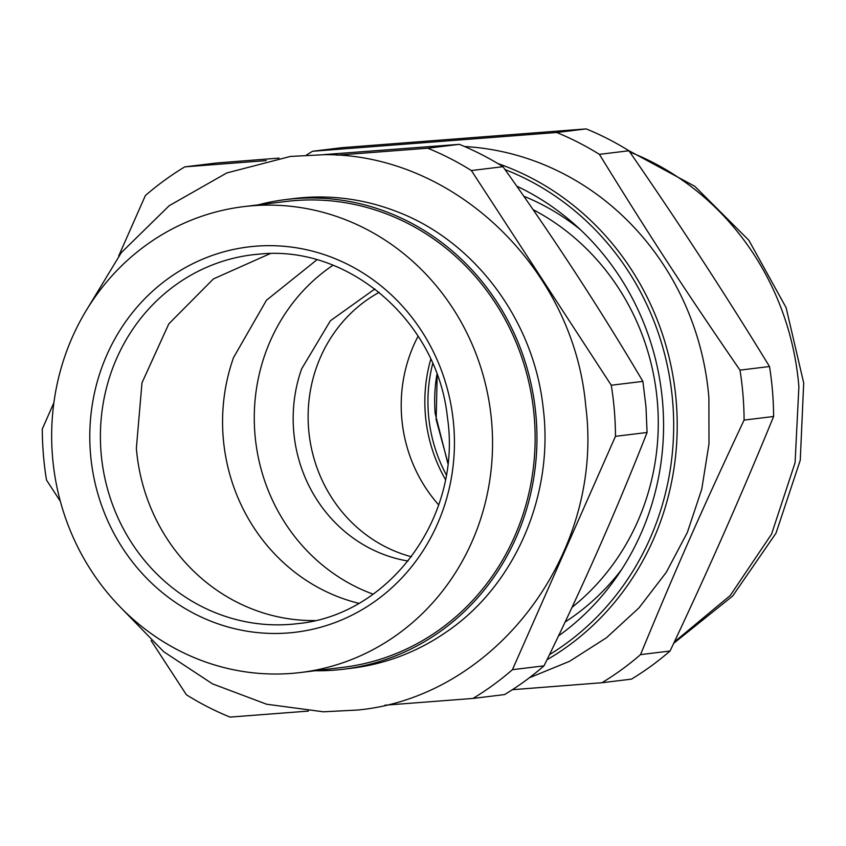 <?xml version="1.0" encoding="UTF-8"?>
<svg xmlns="http://www.w3.org/2000/svg" width="846" height="846" viewBox="0 0 846 846"><rect width="100%" height="100%" fill="white"/><g stroke="black" fill="none" stroke-linecap="round" stroke-linejoin="round"><path stroke-width="1.27" d="M558.476 635.938A257.85 241.998 -97 0 0 662.651 402.823A257.85 241.998 -97 0 0 516.716 186.131M529.31 677.805L569.559 661.308L606.476 637.747L639.026 607.819L666.246 572.382L687.354 532.451L701.746 489.2L708.99 443.864L708.895 397.757A271.386 254.688 -97 0 0 464.528 146.517M512.38 689.702L601.94 682.733L631.465 679.137A305.343 286.561 -97 0 0 670.053 651.018L640.528 654.624A305.343 286.561 83 0 1 601.94 682.733M640.528 654.624C676.959 566.334 702.201 509.155 744.089 420.092L773.614 416.496C741.752 494.35 707.235 572.52 670.053 651.018M773.614 416.496A305.343 286.561 -97 0 0 772.525 391.434A305.343 286.561 -97 0 0 769.5 366.519L739.975 370.125A305.343 286.561 83 0 1 743 395.029A305.343 286.561 83 0 1 744.089 420.092M739.975 370.125C684.16 288.92 649.887 236.32 599.391 154.353L628.916 150.757C678.439 222.35 725.308 294.271 769.5 366.519M628.916 150.757A305.343 286.561 -97 0 0 586.225 128.899L556.7 132.494A305.343 286.561 83 0 1 599.391 154.353M556.7 132.494L312.555 151.265L342.08 147.659L586.225 128.899M306.538 155.008A305.343 286.561 83 0 1 312.555 151.265M418.125 336.148A143.006 134.207 -97 0 0 401.713 417.734A143.006 134.207 -97 0 0 438.693 504.882M379.167 292.356A142.181 133.435 -97 0 0 316.605 367.027A142.181 133.435 -97 0 0 411.41 556.742M374.884 288.972L330.405 320.75L301.652 368.845A142.181 133.435 -97 0 0 408.058 561.057M332.996 265.242A183.593 172.298 -97 0 0 265.232 353.734A183.593 172.298 -97 0 0 373.107 594.167M316.89 259.807L266.458 300.245L233.528 357.604A183.593 172.298 -97 0 0 358.778 603.304M523.759 196.209A237.98 223.344 83 0 1 580.208 229.499M621.662 569.453A237.98 223.344 83 0 1 565.096 622.011M533.033 209.607A234.384 219.971 83 0 1 657.437 402.474A234.384 219.971 83 0 1 571.959 607.407M270.191 253.61L213.404 278.926L168.798 323.881L141.991 382.804L136.365 448.285A185.803 174.371 -97 0 0 314.945 620.552M291.331 673.427A234.67 220.235 -97 0 0 300.51 672.517A234.67 220.235 -97 0 0 491.716 422.693A234.67 220.235 -97 0 0 252.88 205.726A234.67 220.235 -97 0 0 243.701 206.636A234.67 220.235 -97 0 0 52.494 456.449A234.67 220.235 -97 0 0 291.331 673.427M300.51 672.517L343.095 667.325A234.67 220.235 -97 0 0 534.302 417.501A234.67 220.235 -97 0 0 286.286 201.443L243.701 206.636M314.976 670.751A236.594 222.043 -97 0 0 343.328 669.239A236.594 222.043 -97 0 0 536.11 417.364A236.594 222.043 -97 0 0 286.054 199.519A236.594 222.043 -97 0 0 258.167 204.869M343.328 669.239L351.619 668.224A236.594 222.043 -97 0 0 446.17 632.11C514.928 585.718 554.426 494.825 543.1 407.264C533.509 318.974 473.126 239.503 394.796 210.855A236.594 222.043 -97 0 0 323.309 197.012A236.594 222.043 -97 0 0 294.345 198.514L286.054 199.519M151.074 640.57L186.384 694.756A305.068 286.297 -97 0 0 230.038 717.101L308.42 711.084M384.856 705.204L472.967 698.436A305.068 286.297 -97 0 0 512.422 669.694L615.465 436.325A305.068 286.297 -97 0 0 614.376 410.701A305.068 286.297 -97 0 0 611.267 385.237L471.381 170.543A305.068 286.297 -97 0 0 427.727 148.198L337.025 155.167M266.236 160.603L184.798 166.863A305.068 286.297 -97 0 0 145.343 195.606L118.662 256.042M53.89 402.717L42.3 428.975A305.068 286.297 -97 0 0 43.389 454.598A305.068 286.297 -97 0 0 46.498 480.063L60.352 501.318M472.967 698.436L504.576 694.577A305.068 286.297 -97 0 0 544.02 665.834L512.422 669.694M615.465 436.325L647.074 432.475C616.797 509.768 582.45 587.558 544.02 665.834M471.381 170.543L502.989 166.694C553.686 237.758 600.322 309.319 642.875 381.387L645.984 406.852L647.074 432.475M642.875 381.387L611.267 385.237M502.989 166.694A305.068 286.297 -97 0 0 459.336 144.338L427.727 148.198M184.798 166.863L216.407 163.014L278.99 158.096M323.648 154.638L459.336 144.338M549.477 654.645A268.626 252.097 -97 0 0 672.718 402.051A268.626 252.097 -97 0 0 505.03 169.57M546.992 659.743A271.386 254.688 -97 0 0 676.25 401.734A271.386 254.688 -97 0 0 497.871 163.564M430.773 359.222A147.564 138.49 -97 0 0 425.369 414.656A147.564 138.49 -97 0 0 445.43 479.439M674.283 642.029L730.214 595.521L771.563 534.133L795.081 462.677L798.888 386.781A271.386 254.688 -97 0 0 629.805 152.037M432.718 363.558A145.766 136.798 -97 0 0 428.457 414.36A145.766 136.798 -97 0 0 446.276 474.765M436.98 374.228A145.766 136.798 -97 0 0 435.182 413.535L447.851 463.386M101.065 452.589A185.803 174.371 -97 0 0 290.167 624.38A185.803 174.371 -97 0 0 297.432 623.661C389.943 615.042 462.328 516.145 447.418 417.3C437.445 321.374 348.869 244.854 259.68 254.075L252.457 254.794A185.803 174.371 -97 0 0 225.195 260.505A185.803 174.371 -97 0 0 209.649 266.035A185.803 174.371 -97 0 0 194.675 273.099A185.803 174.371 -97 0 0 180.42 281.655A185.803 174.371 -97 0 0 143.175 315.357A185.803 174.371 -97 0 0 132.97 328.946A185.803 174.371 -97 0 0 124.034 343.518A185.803 174.371 -97 0 0 116.431 358.937A185.803 174.371 -97 0 0 101.065 452.589M259.722 254.075A185.803 174.371 -97 0 0 252.457 254.794M256.201 246.165A194.083 182.144 -97 0 0 90.48 453.53A194.083 182.144 -97 0 0 288.01 632.977A194.083 182.144 -97 0 0 453.742 425.612A194.083 182.144 -97 0 0 256.201 246.165M628.092 150.25L694.767 186.279L748.847 240.275L786.114 307.669L803.7 382.984L800.263 460.213L775.994 533.192L732.678 595.986L673.67 643.341M447.915 462.762L436.145 419.574L437.192 374.82M86.155 310.641L121.348 252.594L169.189 205.715L226.739 172.965L290.4 156.436L324.885 154.659C455.063 154.088 574.085 269.419 585.739 406.038C604.731 551.729 496.697 696.744 357.9 710.016L323.426 711.803L266.606 704.221L212.536 683.875L163.775 651.758L122.585 609.416"/></g></svg>
